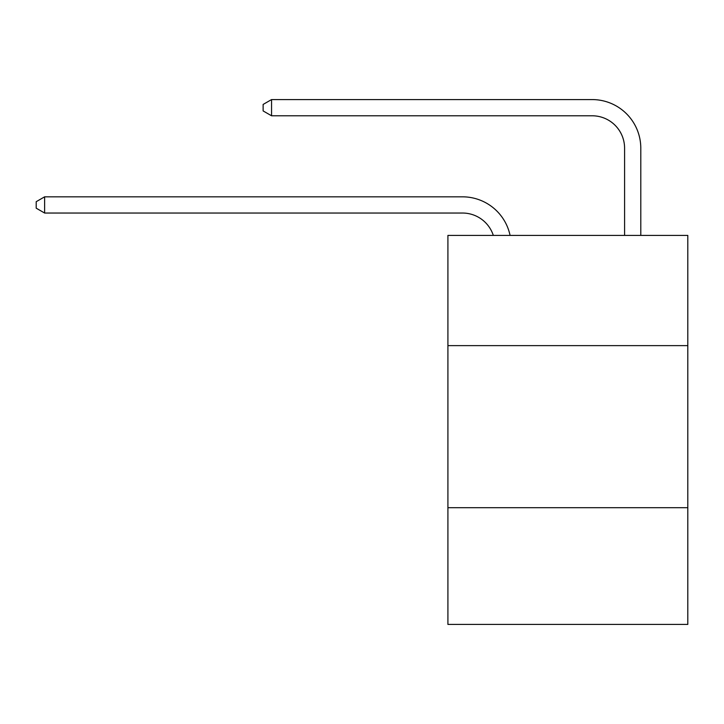 <?xml version="1.0" encoding="UTF-8"?>
<svg xmlns="http://www.w3.org/2000/svg" width="724" height="724" viewBox="0 0 724 724"><rect width="100%" height="100%" fill="white"/><g stroke="black" fill="none" stroke-linecap="round" stroke-linejoin="round"><path stroke-width="1.09" d="M687.8 345.629L687.8 235.409L447.912 235.409L447.912 345.629L687.8 345.629L687.8 624.423L447.912 624.423L447.912 345.629M687.8 507.714L447.912 507.714M624.586 235.409L624.586 148.203A32.417 32.417 17.8 0 0 592.169 115.786L271.554 115.786L263.129 110.926L263.129 104.437L271.554 99.577L592.169 99.577A48.626 48.626 -162.2 0 1 640.794 148.203L640.794 235.409M493.316 235.409A32.417 32.417 -36.6 0 0 462.491 213.037L44.626 213.037L36.2 208.177L36.2 201.697L44.626 196.828L462.491 196.828A48.626 48.626 143.4 0 1 510.076 235.409M44.626 196.828L44.626 213.037M624.586 148.203A32.417 32.417 17.8 0 0 592.169 115.786A32.417 32.417 17.8 0 1 624.586 148.203A32.417 32.417 17.8 0 0 592.169 115.786A32.417 32.417 17.8 0 1 624.586 148.203M271.554 99.577L271.554 115.786"/></g></svg>
